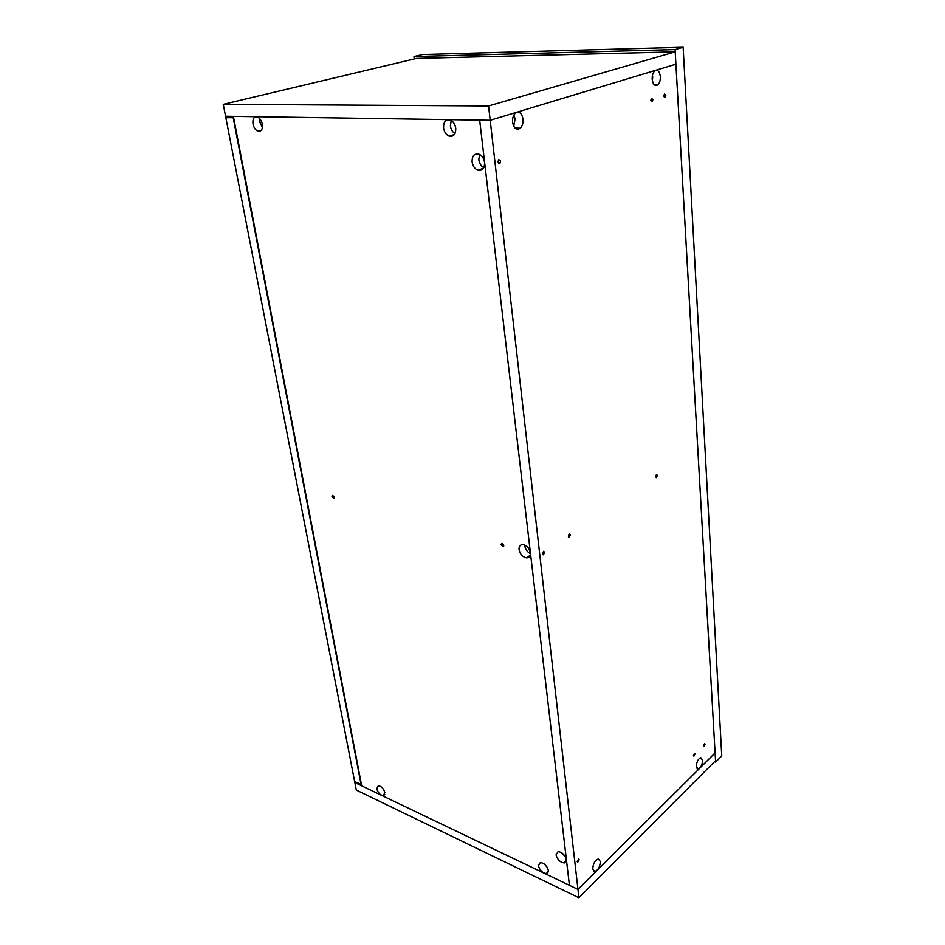 <?xml version="1.0" encoding="UTF-8"?>
<svg xmlns="http://www.w3.org/2000/svg" width="945" height="945" viewBox="0 0 945 945"><rect width="100%" height="100%" fill="white"/><g stroke="black" fill="none" stroke-linecap="round" stroke-linejoin="round"><path stroke-width="1.42" d="M414.3 58.921L413.981 56.546L422.569 54.526L683.14 47.25L721.744 755.941L715.613 762.095L714.538 761.694M413.981 56.546L675.073 49.577L715.613 762.095M683.14 47.25L675.073 49.577M675.202 51.833L488.565 105.946L490.195 120.263L225.571 116.235L223.256 104.328L416.473 58.413L675.202 51.833L675.911 64.189L490.195 120.263L479.658 120.098L569.41 885.3L577.962 889.399L715.093 752.929L675.911 64.189L490.195 120.263L577.962 889.399L354.836 782.543L356.289 790.079L578.907 897.75L715.53 760.69L715.093 752.929L577.962 889.399L578.907 897.75M354.836 782.543L355.509 782.035M488.565 105.946L223.256 104.328M665.812 95.398L664.465 94.004L663.815 96.059L665.162 97.453L665.812 95.398M652.877 99.65L651.483 98.256L650.822 100.324L652.215 101.729L652.877 99.65M695.036 753.98L694.575 753.319L693.453 755.527L693.913 756.189L695.036 753.98M705.041 744.211L704.58 743.55L703.493 745.723L703.954 746.385L705.041 744.211M579.155 859.726L578.647 859.064L577.194 861.627L577.702 862.277L579.155 859.726M544.627 552.27L543.552 551.289L542.359 553.817L543.422 554.786L544.627 552.27M500.673 160.981L498.712 159.575L498.015 161.89L499.976 163.296L500.673 160.981M570.461 534.657L569.445 533.677L568.299 536.134L569.327 537.103L570.461 534.657M657.377 475.418L656.503 474.449L655.535 476.67L656.409 477.638L657.377 475.418M660.354 76.651C659.586 71.253 657.708 69.351 654.743 70.934C652.924 72.706 652.074 75.446 652.18 79.179C652.971 84.53 654.838 86.444 657.767 84.885C659.598 83.125 660.46 80.384 660.354 76.651M523.022 119.117C521.711 112.845 519.112 110.908 515.238 113.294C513.194 115.444 512.308 118.456 512.592 122.342C513.926 128.544 516.502 130.493 520.317 128.166C522.396 126.039 523.294 123.027 523.022 119.117M513.737 126.311L515.084 118.999L513.926 114.995M702.572 760.276L700.777 757.677C698.107 758.882 696.63 761.8 696.335 766.454L698.119 769.041C700.8 767.86 702.289 764.942 702.572 760.276M600.323 861.521L598.398 858.97C594.96 860.222 593.082 863.565 592.775 868.998L594.665 871.538C598.114 870.298 600.004 866.955 600.323 861.521M652.393 80.774L652.723 76.734M332.014 496.527L333.514 498.322L334.211 497.153L332.711 495.369L332.014 496.527M501.063 544.509L502.858 546.529L503.815 545.289L502.019 543.257L501.063 544.509M376.736 788.756C378.035 792.831 380.221 795.147 383.28 795.725L384.851 792.619C383.552 788.555 381.378 786.228 378.319 785.638L376.736 788.756M538.39 865.703C539.808 870.428 542.513 873.062 546.482 873.617L548.407 870.463C546.99 865.738 544.296 863.092 540.327 862.525L538.39 865.703M544.367 864.049L547.309 867.439M253 124.019C253.874 127.776 255.552 130.197 258.044 131.249C261.387 131.686 262.804 129.335 262.308 124.208C261.446 120.452 259.78 118.03 257.288 116.956C253.91 116.518 252.48 118.869 253 124.019M259.792 118.763L259.863 122.259L262.379 127.693M443.583 127.965C444.292 132.076 446.158 134.804 449.159 136.139C453.659 136.919 455.856 134.285 455.75 128.225C455.041 124.126 453.198 121.397 450.21 120.027C445.65 119.224 443.441 121.881 443.583 127.965M451.202 120.499L450.399 125.945C450.954 129.453 452.478 132.005 454.97 133.611M472.098 161.914C472.807 166.084 474.721 168.836 477.851 170.195C482.387 170.962 484.62 168.375 484.561 162.434C483.875 158.276 481.962 155.512 478.855 154.129C474.248 153.35 472.004 155.937 472.098 161.914M479.599 154.46L478.796 159.693C479.387 163.414 481.052 166.048 483.781 167.619M519.053 549.612C520.081 554.16 522.526 556.9 526.4 557.833C529.212 557.845 530.523 556.168 530.358 552.813C529.342 548.265 526.908 545.525 523.046 544.568C520.187 544.544 518.852 546.222 519.053 549.612M524.735 545.82C525.408 549.411 527.286 551.998 530.405 553.569M556.026 854.906C557.432 859.714 560.196 862.395 564.295 862.95L566.35 859.702C564.945 854.894 562.204 852.201 558.105 851.622L556.026 854.906M561.803 852.839L565.488 857.032M479.658 120.098L233.391 116.353L361.687 785.827L569.41 885.3L479.658 120.098M361.427 784.48L354.659 781.621L225.843 117.676L233.651 117.688M225.843 117.676L231.312 116.318M361.12 784.716L233.214 117.794M593.543 871.018L594.665 871.538M697.103 768.663L698.119 769.041M515.001 128.059L520.317 128.166M654.424 84.908L657.767 84.885M568.595 536.914L569.327 537.103M498.57 163.237L499.976 163.296M542.643 554.573L543.422 554.786M651.365 101.729L652.215 101.729M664.347 97.453L665.162 97.453M334.128 497.98L333.514 498.322M503.768 545.938L502.858 546.529M384.78 794.544L383.28 795.725M548.372 871.81L546.482 873.617M261.21 130.422L258.044 131.249M454.403 134.544L449.159 136.139M483.367 168.328L477.851 170.195M530.18 555.282L526.4 557.833M566.327 861.013L564.295 862.95"/></g></svg>
